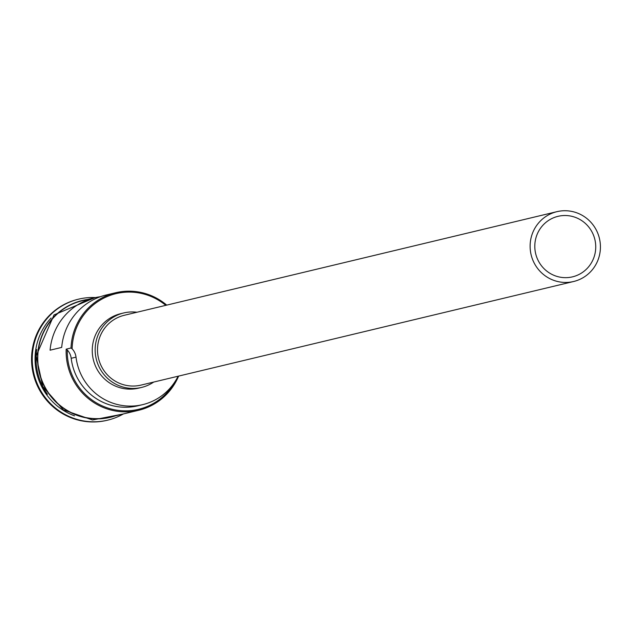 <?xml version="1.0" encoding="UTF-8"?>
<svg xmlns="http://www.w3.org/2000/svg" width="632" height="632" viewBox="0 0 632 632"><rect width="100%" height="100%" fill="white"/><g stroke="black" fill="none" stroke-linecap="round" stroke-linejoin="round"><path stroke-width="0.95" d="M165.781 305.343A58.871 57.591 76.5 0 0 105.805 297.151A58.871 57.591 76.5 0 0 72.143 347.995A58.871 57.591 76.5 0 0 72.111 348.825L71.013 347.995A59.835 58.523 -103.5 0 1 115.624 292.75A59.835 58.523 -103.5 0 1 166.73 305.114M534.822 245.058A31.11 30.431 76.5 0 0 572.513 276.848A31.11 30.431 76.5 0 0 595.715 248.115A31.11 30.431 76.5 0 0 558.024 216.334A31.11 30.431 76.5 0 0 534.822 245.058M600.4 248.352A35.898 35.116 76.5 0 0 556.911 211.673A35.898 35.116 76.5 0 0 530.137 244.829A35.898 35.116 76.5 0 0 573.627 281.501A35.898 35.116 76.5 0 0 600.4 248.352M556.911 211.673L124.299 315.281A35.898 35.116 76.5 0 0 97.526 348.43A35.898 35.116 76.5 0 0 141.015 385.101L573.627 281.501M136.97 312.248A38.291 37.454 76.5 0 0 123.738 312.951A38.291 37.454 76.5 0 0 95.187 348.311A38.291 37.454 76.5 0 0 141.576 387.432A38.291 37.454 76.5 0 0 153.695 382.068M123.738 312.951L120.838 313.646A38.291 37.454 76.5 0 0 92.28 349.006A38.291 37.454 76.5 0 0 138.669 388.127L141.576 387.432M47.432 394.234A59.835 58.523 -103.5 0 1 36.071 356.361A59.835 58.523 -103.5 0 1 36.719 349.528M74.521 415.817A59.835 58.523 -103.5 0 1 35.1 356.598A59.835 58.523 -103.5 0 1 51.097 318.014M123.366 413.944A62.228 60.862 -103.5 0 1 107.661 420.162A62.228 60.862 -103.5 0 1 32.279 356.59A62.228 60.862 -103.5 0 1 78.676 299.133A62.228 60.862 -103.5 0 1 95.527 297.569M100.409 296.708A59.835 58.523 76.5 0 0 94.524 297.798A59.835 58.523 76.5 0 0 50.086 350.191L61.699 347.403A59.835 58.523 -103.5 0 1 106.144 295.018L115.624 292.75M178.611 376.103A59.835 58.523 -103.5 0 1 138.653 410.279L110.3 417.073A59.835 58.523 -103.5 0 1 37.809 355.95A59.835 58.523 -103.5 0 1 82.429 300.698L94.524 297.798M71.013 347.995L66.17 349.156L67.276 349.986A58.871 57.591 76.5 0 0 109.502 408.548A58.871 57.591 76.5 0 0 175.064 381.578M107.322 420.241A62.228 60.862 -103.5 0 1 106.982 420.327A62.228 60.862 -103.5 0 1 31.6 356.756A62.228 60.862 -103.5 0 1 78.005 299.299A62.228 60.862 -103.5 0 1 78.336 299.213M72.111 348.825A14.362 14.046 76.5 0 1 76.022 357.135L71.187 358.297A14.362 14.046 76.5 0 0 67.276 349.986M71.187 358.297A55.284 54.076 76.5 0 0 137.792 405.807L142.627 404.654A55.284 54.076 76.5 0 0 178.106 376.222M138.653 410.279A59.835 58.523 -103.5 0 1 66.17 349.156M76.022 357.135A55.284 54.076 76.5 0 0 142.627 404.654M87.524 299.473A60.072 58.76 76.5 0 0 37.58 355.935A60.072 58.76 76.5 0 0 115.395 415.848M78.676 299.133L78.005 299.299M94.737 297.751L54.02 314.902L36.142 355.95L42.81 386.531L63.398 409.915L92.533 419.988L122.608 414.118M107.661 420.162L106.982 420.327"/></g></svg>

